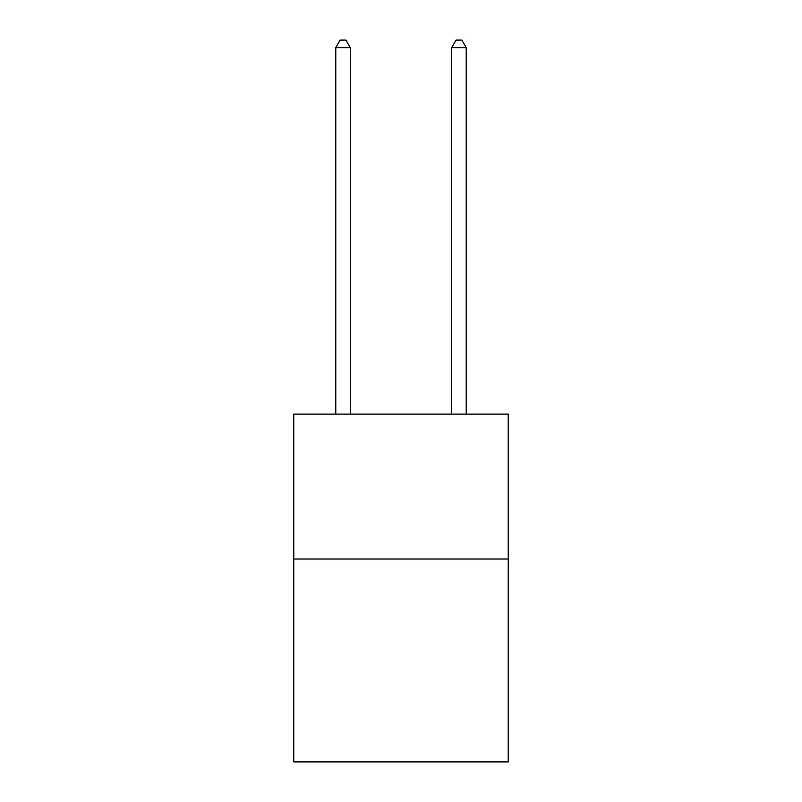 <?xml version="1.0" encoding="UTF-8"?>
<svg xmlns="http://www.w3.org/2000/svg" width="802" height="802" viewBox="0 0 802 802"><rect width="100%" height="100%" fill="white"/><g stroke="black" fill="none" stroke-linecap="round" stroke-linejoin="round"><path stroke-width="1.2" d="M508.237 559.014L508.237 761.9L293.763 761.9L293.763 414.103L508.237 414.103L508.237 559.014L293.763 559.014M350.284 414.103L350.284 47.639L335.787 47.639L335.787 414.103M335.787 47.639L340.138 40.1L345.933 40.1L350.284 47.639M466.213 414.103L466.213 47.639L451.716 47.639L451.716 414.103M451.716 47.639L456.067 40.1L461.862 40.1L466.213 47.639"/></g></svg>
